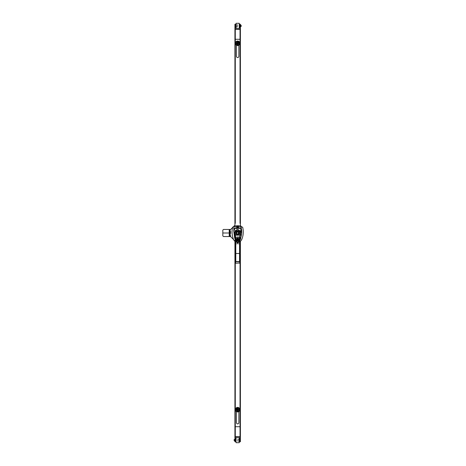 <?xml version="1.0" encoding="UTF-8"?>
<svg xmlns="http://www.w3.org/2000/svg" width="466" height="466" viewBox="0 0 466 466"><rect width="100%" height="100%" fill="white"/><g stroke="black" fill="none" stroke-linecap="round" stroke-linejoin="round"><path stroke-width="0.35" stroke-dasharray="2.33 1.75" d="M236.052 28.449L236.052 23.3M239.274 23.3L239.274 28.449M237.73 25.875L237.73 24.809L237.73 25.875M239.274 25.875L239.274 25.228L239.274 25.875M236.052 25.875L236.052 24.809L236.052 25.875M235.93 24.249L235.93 27.494M235.417 27.494L235.417 24.249M235.93 25.875L235.93 25.152L235.93 25.875M235.417 25.875L235.417 25.152L235.417 25.875M239.396 27.494L239.396 24.249M239.908 24.249L239.908 27.494M239.396 25.875L239.396 25.152L239.396 25.875M239.908 25.875L239.908 25.152L239.908 25.875M241.155 25.228L241.155 26.515M234.928 25.875L234.928 25.228L234.928 25.875C234.928 27.313 234.928 27.313 234.928 25.875C234.928 27.313 234.928 27.313 234.928 25.875C234.928 24.436 234.928 24.436 234.928 25.875L234.928 25.211L234.928 25.875M236.938 227.21A0.722 0.722 0 0 0 237.66 227.932A0.722 0.722 0 0 0 238.388 227.21A0.722 0.722 0 0 1 237.66 227.932A0.722 0.722 0 0 1 236.938 227.21A0.722 0.722 0 0 1 237.66 226.482A0.722 0.722 0 0 1 238.388 227.21A0.722 0.722 0 0 0 237.66 226.482A0.722 0.722 0 0 0 236.938 227.21M240.398 25.875L240.398 25.211L240.398 25.875M240.037 25.875L240.037 25.211L240.037 25.875M235.289 25.875L235.289 25.211L235.289 25.875M238.866 56.339L238.866 43.309A1.206 1.206 0 0 0 237.66 42.103A1.206 1.206 0 0 0 236.46 43.309L236.46 56.339A1.206 1.206 0 0 0 237.66 57.539A1.206 1.206 0 0 0 238.866 56.339M240.398 39.354L240.398 229.138L234.928 229.138L234.928 39.354L240.398 39.354L240.398 24.29L240.037 24.29L240.037 25.682L240.398 25.682M236.46 45.231L236.46 43.309A1.206 1.206 0 0 1 237.66 42.103A1.206 1.206 0 0 1 238.866 43.309L238.866 45.231M240.398 229.138L240.398 228.561L234.928 228.561L234.928 229.138M240.398 226.336L240.398 228.561M234.928 39.354L234.928 25.682L235.289 25.682L235.289 29.544L240.037 29.544L240.037 25.682M234.928 228.561L234.928 226.336M235.289 25.682L235.289 24.29L234.928 24.29L234.928 25.682M235.289 29.544L235.289 223.348M240.037 223.348L240.037 29.544M240.037 222.707L240.398 222.707M234.928 222.707L235.289 222.707M239.274 437.551L239.274 442.7M236.052 442.7L236.052 437.551M237.596 440.125L237.596 441.191L237.596 440.125M236.052 440.125L236.052 440.772L236.052 440.125M239.274 440.125L239.274 441.191L239.274 440.125M239.396 441.751L239.396 438.506M239.908 438.506L239.908 441.751M239.396 440.125L239.396 440.848L239.396 440.125M239.908 440.125L239.908 440.848L239.908 440.125M235.93 438.506L235.93 441.751M235.417 441.751L235.417 438.506M235.93 440.125L235.93 440.848L235.93 440.125M235.417 440.125L235.417 440.848L235.417 440.125M234.171 440.772L234.171 439.485M240.398 440.125L240.398 440.772L240.398 440.125C240.398 438.687 240.398 438.687 240.398 440.125C240.398 438.687 240.398 438.687 240.398 440.125C240.398 441.564 240.398 441.564 240.398 440.125C240.398 441.564 240.398 441.564 240.398 440.125L240.398 440.789L240.398 440.125M238.388 238.79A0.722 0.722 0 0 0 237.66 238.068A0.722 0.722 0 0 0 236.938 238.79A0.722 0.722 0 0 1 237.66 238.068A0.722 0.722 0 0 1 238.388 238.79A0.722 0.722 0 0 1 237.66 239.518A0.722 0.722 0 0 1 236.938 238.79A0.722 0.722 0 0 0 237.66 239.518A0.722 0.722 0 0 0 238.388 238.79M234.928 440.125L234.928 440.789L234.928 440.125M235.289 440.125L235.289 440.789L235.289 440.125M240.037 440.125L240.037 440.789L240.037 440.125M238.866 411.589L238.866 409.661A1.206 1.206 0 0 0 237.66 408.461A1.206 1.206 0 0 0 236.46 409.661L236.46 422.691A1.206 1.206 0 0 0 237.66 423.897A1.206 1.206 0 0 0 238.866 422.691L238.866 409.661A1.206 1.206 0 0 0 237.66 408.461A1.206 1.206 0 0 0 236.46 409.661L236.46 411.589M234.928 426.646L234.928 236.862L240.398 236.862L240.398 426.646L234.928 426.646L234.928 441.71L235.289 441.71L235.289 440.318L234.928 440.318M234.928 236.862L234.928 237.439L240.398 237.439L240.398 236.862M234.928 241.505L234.928 237.439M240.398 426.646L240.398 440.318L240.037 440.318L240.037 436.456L235.289 436.456L235.289 440.318M240.398 237.439L240.398 241.505M240.037 440.318L240.037 441.71L240.398 441.71L240.398 440.318M240.037 436.456L240.037 242.652M235.289 242.652L235.289 436.456M235.289 243.293L234.928 243.293M240.398 243.293L240.037 243.293M236.658 227.21A1.002 1.002 0 0 0 237.66 228.212A1.002 1.002 0 0 0 238.668 227.21A1.002 1.002 0 0 1 237.66 228.212A1.002 1.002 0 0 1 236.658 227.21A1.002 1.002 0 0 1 237.66 226.202A1.002 1.002 0 0 1 238.668 227.21A1.002 1.002 0 0 0 237.66 226.202A1.002 1.002 0 0 0 236.658 227.21M236.658 238.79A1.002 1.002 0 0 0 237.66 239.798A1.002 1.002 0 0 0 238.668 238.79A1.002 1.002 0 0 1 237.66 239.798A1.002 1.002 0 0 1 236.658 238.79A1.002 1.002 0 0 1 237.66 237.788A1.002 1.002 0 0 1 238.668 238.79A1.002 1.002 0 0 0 237.66 237.788A1.002 1.002 0 0 0 236.658 238.79M234.002 233A0.443 0.443 0 0 0 234.445 233.443A0.443 0.443 0 0 0 234.893 233A0.443 0.443 0 0 1 234.445 233.443A0.443 0.443 0 0 1 234.002 233A0.443 0.443 0 0 1 234.445 232.557A0.443 0.443 0 0 1 234.893 233A0.443 0.443 0 0 0 234.445 232.557A0.443 0.443 0 0 0 234.002 233M238.924 234.258L236.402 234.258L236.402 231.742L238.924 231.742L238.924 234.258L238.924 231.742L236.402 231.742L236.402 234.258L238.924 234.258M233.635 239.635L234.206 240.211A0.641 0.641 0 0 0 234.66 240.398L240.235 240.398A0.641 0.641 0 0 0 240.881 239.757L240.881 226.447M240.398 225.62A0.641 0.641 0 0 0 240.235 225.602L234.928 225.602M233.379 226.761L232.581 227.559M230.816 236.821L234.206 240.211A0.641 0.641 0 0 0 234.66 240.398L240.235 240.398A0.641 0.641 0 0 0 240.881 239.757L240.881 226.243A0.641 0.641 0 0 0 240.235 225.602L234.806 225.602A0.641 0.641 0 0 0 234.346 225.789L230.676 229.464L230.216 229.464L230.216 236.536L223.459 236.536L222.818 235.895L222.818 233L230.093 233C229.895 235.26 229.604 236.437 229.225 236.536L229.225 229.464L230.216 229.464L230.216 236.536L230.816 236.821L230.816 229.319M222.818 233L222.818 230.105L223.459 229.464L229.225 229.464C229.604 229.563 229.895 230.74 230.093 233M238.452 43.309A0.792 0.792 0 0 1 237.66 44.095A0.792 0.792 0 0 1 236.874 43.309A0.792 0.792 0 0 0 237.66 44.095A0.792 0.792 0 0 0 238.452 43.309A0.792 0.792 0 0 0 237.66 42.517A0.792 0.792 0 0 0 236.874 43.309A0.792 0.792 0 0 1 237.66 42.517A0.792 0.792 0 0 1 238.452 43.309A0.792 0.792 0 0 0 237.66 42.517A0.792 0.792 0 0 0 236.874 43.309A0.792 0.792 0 0 1 237.66 42.517A0.792 0.792 0 0 1 238.452 43.309A0.792 0.792 0 0 1 237.66 44.095A0.792 0.792 0 0 1 236.874 43.309A0.792 0.792 0 0 0 237.66 44.095A0.792 0.792 0 0 0 238.452 43.309M237.672 44.934L239.087 44.107L239.087 42.511L237.654 41.678L236.256 42.511L236.256 44.107L237.672 44.934L239.087 44.107L239.087 42.511L237.654 41.678L236.256 42.511L236.256 44.107L237.672 44.934L236.256 44.101L236.256 42.511L237.672 41.678L239.087 42.511L239.087 44.101L237.654 44.934L236.256 44.101L236.256 42.511L237.672 41.678L239.087 42.511L239.087 44.101L237.654 44.934M236.874 409.661A0.792 0.792 0 0 1 237.66 408.874A0.792 0.792 0 0 1 238.452 409.661A0.792 0.792 0 0 0 237.66 408.874A0.792 0.792 0 0 0 236.874 409.661A0.792 0.792 0 0 0 237.66 410.453A0.792 0.792 0 0 0 238.452 409.661A0.792 0.792 0 0 1 237.66 410.453A0.792 0.792 0 0 1 236.874 409.661A0.792 0.792 0 0 0 237.66 410.453A0.792 0.792 0 0 0 238.452 409.661A0.792 0.792 0 0 1 237.66 410.453A0.792 0.792 0 0 1 236.874 409.661A0.792 0.792 0 0 1 237.66 408.874A0.792 0.792 0 0 1 238.452 409.661A0.792 0.792 0 0 0 237.66 408.874A0.792 0.792 0 0 0 236.874 409.661M237.654 408.035L236.239 408.863L236.239 410.453L237.672 411.286L239.07 410.453L239.07 408.863L237.654 408.035L236.239 408.863L236.239 410.453L237.672 411.286L239.07 410.453L239.07 408.863L237.654 408.035L239.07 408.868L239.07 410.459L237.654 411.286L236.239 410.459L236.239 408.868L237.672 408.035L239.07 408.868L239.07 410.459L237.654 411.286L236.239 410.459L236.239 408.868L237.672 408.035M237.584 239.623A0.839 0.839 0 0 1 236.827 238.79A0.839 0.839 0 0 0 237.584 239.623L237.584 239.291L237.584 239.623M236.827 238.79A0.839 0.839 0 0 1 237.66 237.957A0.839 0.839 0 0 1 238.499 238.79A0.839 0.839 0 0 0 237.66 237.957A0.839 0.839 0 0 0 236.827 238.79M237.742 239.623L237.742 239.291A0.501 0.501 0 0 0 238.085 238.522A0.501 0.501 0 0 0 237.241 238.522A0.501 0.501 0 0 0 237.584 239.291A0.501 0.501 0 0 1 237.241 238.522A0.501 0.501 0 0 1 238.085 238.522A0.501 0.501 0 0 1 237.742 239.291L237.742 239.623A0.839 0.839 0 0 0 238.499 238.79A0.839 0.839 0 0 1 237.742 239.623M237.584 228.043A0.839 0.839 0 0 1 236.827 227.21A0.839 0.839 0 0 0 237.584 228.043L237.584 227.705L237.584 228.043M236.827 227.21A0.839 0.839 0 0 1 237.66 226.371A0.839 0.839 0 0 1 238.499 227.21A0.839 0.839 0 0 0 237.66 226.371A0.839 0.839 0 0 0 236.827 227.21M237.742 228.043L237.742 227.705A0.501 0.501 0 0 0 238.085 226.936A0.501 0.501 0 0 0 237.241 226.936A0.501 0.501 0 0 0 237.584 227.705A0.501 0.501 0 0 1 237.241 226.936A0.501 0.501 0 0 1 238.085 226.936A0.501 0.501 0 0 1 237.742 227.705L237.742 228.043A0.839 0.839 0 0 0 238.499 227.21A0.839 0.839 0 0 1 237.742 228.043M237.66 238.33A0.466 0.466 0 0 0 237.2 238.79A0.466 0.466 0 0 0 237.66 239.256A0.466 0.466 0 0 1 237.2 238.79A0.466 0.466 0 0 1 237.66 238.33A0.466 0.466 0 0 1 238.126 238.79A0.466 0.466 0 0 1 237.66 239.256A0.466 0.466 0 0 0 238.126 238.79A0.466 0.466 0 0 0 237.66 238.33A0.466 0.466 0 0 1 238.126 238.79A0.466 0.466 0 0 1 237.66 239.256M237.66 239.827A1.037 1.037 0 0 1 236.629 238.79A1.037 1.037 0 0 1 237.66 237.759A1.037 1.037 0 0 1 238.697 238.79A1.037 1.037 0 0 1 237.66 239.827A1.037 1.037 0 0 1 236.629 238.79A1.037 1.037 0 0 1 237.66 237.759A1.037 1.037 0 0 1 238.697 238.79A1.037 1.037 0 0 1 237.66 239.827A1.037 1.037 0 0 0 238.697 238.79A1.037 1.037 0 0 0 237.66 237.759A1.037 1.037 0 0 1 238.697 238.79A1.037 1.037 0 0 1 237.66 239.827M236.641 238.947L237.509 238.947L236.641 238.947A1.031 1.031 0 0 1 236.641 238.639L237.509 238.639L236.641 238.639M238.685 238.639L237.817 238.639L238.685 238.639A1.031 1.031 0 0 1 238.685 238.947L237.66 239.442L237.031 238.947M238.685 238.947L237.817 238.947L237.817 239.274L237.509 238.947L237.509 239.274L238.295 238.947M237.509 238.312L237.509 238.639L237.817 238.312L237.509 238.312M237.817 238.639L237.817 238.312L237.817 238.639M237.66 235.021A2.021 2.021 0 0 0 239.681 233A2.021 2.021 0 0 0 237.66 230.979A2.021 2.021 0 0 1 239.681 233A2.021 2.021 0 0 1 237.66 235.021A2.021 2.021 0 0 1 235.645 233A2.021 2.021 0 0 1 237.66 230.979A2.021 2.021 0 0 0 235.645 233A2.021 2.021 0 0 0 237.66 235.021A2.021 2.021 0 0 1 235.645 233A2.021 2.021 0 0 1 237.66 230.979A2.021 2.021 0 0 0 235.645 233A2.021 2.021 0 0 0 237.66 235.021A2.021 2.021 0 0 0 239.681 233A2.021 2.021 0 0 0 237.66 230.979A2.021 2.021 0 0 1 239.681 233A2.021 2.021 0 0 1 237.66 235.021M236.891 232.179L238.487 232.225L238.487 233.775L236.839 233.775L236.891 232.179L238.487 232.225L238.487 233.775L236.839 233.775L236.891 232.179M238.883 234.171L236.489 234.223L236.489 231.777L238.883 231.829L238.883 234.171L238.883 231.829L236.489 231.777L236.489 234.223L238.883 234.171M237.66 226.744A0.466 0.466 0 0 0 237.2 227.21A0.466 0.466 0 0 0 237.66 227.67A0.466 0.466 0 0 0 238.126 227.21A0.466 0.466 0 0 0 237.66 226.744A0.466 0.466 0 0 1 238.126 227.21A0.466 0.466 0 0 1 237.66 227.67A0.466 0.466 0 0 1 237.2 227.21A0.466 0.466 0 0 1 237.66 226.744M237.66 228.241A1.037 1.037 0 0 1 236.629 227.21A1.037 1.037 0 0 1 237.66 226.173A1.037 1.037 0 0 1 238.697 227.21A1.037 1.037 0 0 1 237.66 228.241A1.037 1.037 0 0 1 236.629 227.21A1.037 1.037 0 0 1 237.66 226.173A1.037 1.037 0 0 1 238.697 227.21A1.037 1.037 0 0 1 237.66 228.241M236.641 227.361L237.509 227.361L236.641 227.361A1.031 1.031 0 0 1 236.641 227.053L237.509 227.053L236.641 227.053M238.685 227.053L237.817 227.053L238.685 227.053A1.031 1.031 0 0 1 238.685 227.361L237.66 227.857L237.031 227.361M238.685 227.361L237.817 227.361L237.817 227.688L237.509 227.361L237.509 227.688L238.295 227.361M237.509 226.726L237.509 227.053L237.817 226.726L237.509 226.726M237.817 227.053L237.817 226.726L237.817 227.053M235.318 239.611L235.627 241.522L237.072 241.522L237.072 243.293L237.072 240.91L237.072 241.411L235.318 239.338L235.318 251.768L235.627 251.768L235.627 261.426L235.318 261.519L235.784 262.009L235.784 262.929L235.318 262.772L235.784 263.238L239.541 263.238L240.002 262.772L239.541 262.929L240.002 261.519L239.693 261.426L239.693 241.621L238.254 241.621L238.254 240.922L238.254 243.293L238.254 241.621M237.072 241.621L235.318 241.522L235.627 241.621L235.627 251.768M238.178 242.244L238.178 241.277L238.178 242.244M235.062 241.609L237.969 242.367A3.862 3.862 0 0 0 241.464 240.141A19.153 19.153 0 0 0 242.687 227.326A0.641 0.641 0 0 0 242.291 226.884A13.304 13.304 0 0 0 233.035 226.884A0.641 0.641 0 0 0 232.639 227.326A19.153 19.153 0 0 0 233.862 240.141A3.862 3.862 0 0 0 237.357 242.367L237.969 242.367A3.862 3.862 0 0 0 238.231 242.355L240.002 241.784M237.147 242.244L237.147 241.277L237.147 242.244M237.66 231.2A1.8 1.8 0 0 0 235.86 233A1.8 1.8 0 0 0 237.66 234.8A1.8 1.8 0 0 0 239.466 233A1.8 1.8 0 0 0 237.66 231.2M237.66 240.724A0.839 0.839 0 0 0 238.499 239.885A0.839 0.839 0 0 0 237.66 239.052A0.839 0.839 0 0 1 238.499 239.885A0.839 0.839 0 0 1 237.66 240.724A0.839 0.839 0 0 1 236.827 239.885A0.839 0.839 0 0 1 237.66 239.052A0.839 0.839 0 0 0 236.827 239.885A0.839 0.839 0 0 0 237.66 240.724M237.66 234.544A1.544 1.544 0 0 0 239.209 233A1.544 1.544 0 0 0 237.66 231.456A1.544 1.544 0 0 0 236.116 233A1.544 1.544 0 0 0 237.66 234.544C239.512 235.109 239.512 230.891 237.66 231.445C235.813 230.891 235.813 235.109 237.66 234.555M237.66 240.485A0.6 0.6 0 0 1 237.066 239.885A0.6 0.6 0 0 1 237.66 239.285A0.6 0.6 0 0 1 238.26 239.885A0.6 0.6 0 0 1 237.66 240.485A0.6 0.6 0 0 1 237.066 239.885A0.6 0.6 0 0 1 237.66 239.285A0.6 0.6 0 0 1 238.26 239.885A0.6 0.6 0 0 1 237.66 240.485M237.66 233.821A0.821 0.821 0 0 0 238.487 233A0.821 0.821 0 0 0 237.66 232.179L238.487 232.179L236.839 232.179L236.839 233.821L238.487 233.821L238.487 233A0.821 0.821 0 0 0 237.66 232.179A0.821 0.821 0 0 0 236.839 233L236.839 232.179L237.66 232.179A0.821 0.821 0 0 0 236.839 233A0.821 0.821 0 0 0 237.66 233.821A0.821 0.821 0 0 0 238.487 233L238.487 233.821L236.839 233.821L236.839 233A0.821 0.821 0 0 0 237.66 233.821M237.66 233.67A0.67 0.67 0 0 0 238.33 233A0.67 0.67 0 0 0 237.66 232.33A0.67 0.67 0 0 0 236.996 233A0.67 0.67 0 0 0 237.66 233.67M235.26 239.489L236.332 240.584L237.357 240.823L239.501 240.246L240.066 239.489M240.002 239.617L238.254 241.452M235.318 239.338L235.318 238.877M236.402 241.662L238.79 242.058M240.002 238.918L239.693 240.171L239.693 241.621L240.002 241.522L238.254 241.522M237.072 243.293L238.254 243.287L238.254 240.922M238.103 240.899L237.223 240.893L237.223 243.293L238.254 243.293M237.072 242.244L237.072 241.202L237.072 242.244M238.254 241.301L238.254 242.244L238.254 241.202L237.072 241.202M240.002 239.373L240.002 241.522M235.353 262.946L235.784 263.238L235.318 262.772L235.784 263.238L235.784 262.929L239.541 262.929L239.541 263.238L240.002 262.772L239.541 263.238M235.627 261.426L235.784 261.915L239.541 261.915L239.693 261.426M239.209 243.782L239.209 243.45L239.052 243.934L236.274 243.934L236.116 243.45L236.274 243.934L239.209 243.782M236.635 235.033A2.278 2.278 0 0 1 235.627 234.025L235.627 231.975A2.278 2.278 0 0 1 236.635 230.967L238.691 230.967A2.278 2.278 0 0 1 239.699 231.975L239.699 234.025A2.278 2.278 0 0 1 238.691 235.033L236.635 235.033A2.278 2.278 0 0 1 235.627 234.025L235.627 231.975A2.278 2.278 0 0 1 236.635 230.967L238.691 230.967A2.278 2.278 0 0 1 239.699 231.975L239.699 234.025A2.278 2.278 0 0 1 238.691 235.033L236.635 235.033M238.26 239.885A0.594 0.594 0 0 1 237.66 240.485A0.594 0.594 0 0 1 237.066 239.885A0.594 0.594 0 0 0 237.66 240.485A0.594 0.594 0 0 0 238.26 239.885A0.594 0.594 0 0 0 237.66 239.291A0.594 0.594 0 0 0 237.066 239.885A0.594 0.594 0 0 1 237.66 239.291A0.594 0.594 0 0 1 238.26 239.885M236.314 239.885A1.351 1.351 0 0 0 237.66 241.237A1.351 1.351 0 0 0 239.011 239.885A1.351 1.351 0 0 0 237.66 238.534A1.351 1.351 0 0 0 236.314 239.885A1.351 1.351 0 0 0 237.66 241.237A1.351 1.351 0 0 0 239.011 239.885A1.351 1.351 0 0 0 237.66 238.534A1.351 1.351 0 0 0 236.314 239.885M238.237 238.895L238.808 239.885L238.237 240.875L237.089 240.875L236.518 239.885L237.089 238.895L238.237 238.895L237.089 238.895L236.518 239.885L237.089 240.875L238.237 240.875L238.808 239.885L238.237 238.895M237.66 234.713A1.713 1.713 0 0 1 235.953 233A1.713 1.713 0 0 1 238.516 231.52A1.713 1.713 0 0 1 237.66 234.713A1.713 1.713 0 0 1 236.81 234.48L235.953 233.99L235.953 232.01L237.66 231.025L239.373 232.01L239.373 233.99L237.66 234.975L235.953 233.99L235.953 232.01L237.66 231.025L239.373 232.01L239.373 233.99L237.66 234.975L236.81 234.48A1.713 1.713 0 0 1 237.66 231.287A1.713 1.713 0 0 1 239.373 233A1.713 1.713 0 0 1 237.66 234.713A1.713 1.713 0 0 0 239.373 233A1.713 1.713 0 0 0 237.66 231.287M237.66 232.097A0.903 0.903 0 0 0 236.763 233A0.903 0.903 0 0 0 237.66 233.903A0.903 0.903 0 0 1 236.763 233A0.903 0.903 0 0 1 237.66 232.097A0.903 0.903 0 0 1 238.563 233A0.903 0.903 0 0 1 237.66 233.903A0.903 0.903 0 0 0 238.563 233A0.903 0.903 0 0 0 237.66 232.097M239.239 230.274L236.087 230.274L234.515 233L236.087 235.726L239.239 235.726L240.811 233L239.239 230.274L236.087 230.274L234.515 233L236.087 235.726L239.239 235.726L240.811 233L239.239 230.274M237.66 238.382A0.408 0.408 0 0 1 238.074 238.79A0.408 0.408 0 0 1 237.66 239.204A0.408 0.408 0 0 1 237.252 238.79A0.408 0.408 0 0 1 237.66 238.382A0.408 0.408 0 0 1 238.074 238.79A0.408 0.408 0 0 1 237.66 239.204A0.408 0.408 0 0 1 237.252 238.79A0.408 0.408 0 0 1 237.66 238.382M237.66 239.757A0.967 0.967 0 0 1 236.699 238.79A0.967 0.967 0 0 1 237.66 237.829A0.967 0.967 0 0 1 238.627 238.79A0.967 0.967 0 0 1 237.66 239.757A0.967 0.967 0 0 1 236.699 238.79A0.967 0.967 0 0 1 237.66 237.829A0.967 0.967 0 0 1 238.627 238.79A0.967 0.967 0 0 1 237.66 239.757M237.66 239.507A0.716 0.716 0 0 1 236.949 238.79A0.716 0.716 0 0 1 237.66 238.079A0.716 0.716 0 0 0 236.949 238.79A0.716 0.716 0 0 0 237.66 239.507A0.716 0.716 0 0 0 238.376 238.79A0.716 0.716 0 0 0 237.66 238.079A0.716 0.716 0 0 1 238.376 238.79A0.716 0.716 0 0 1 237.66 239.507M236.699 240.077L238.627 240.077A1.608 1.608 0 0 0 238.627 237.509L236.699 237.509A1.608 1.608 0 0 0 236.699 240.077L238.627 240.077A1.608 1.608 0 0 0 238.627 237.509L236.699 237.509A1.608 1.608 0 0 0 236.699 240.077M237.66 226.796A0.408 0.408 0 0 1 238.074 227.21A0.408 0.408 0 0 1 237.66 227.618A0.408 0.408 0 0 1 237.252 227.21A0.408 0.408 0 0 1 237.66 226.796A0.408 0.408 0 0 1 238.074 227.21A0.408 0.408 0 0 1 237.66 227.618A0.408 0.408 0 0 1 237.252 227.21A0.408 0.408 0 0 1 237.66 226.796M237.66 228.171A0.967 0.967 0 0 1 236.699 227.21A0.967 0.967 0 0 1 237.66 226.243A0.967 0.967 0 0 1 238.627 227.21A0.967 0.967 0 0 1 237.66 228.171A0.967 0.967 0 0 1 236.699 227.21A0.967 0.967 0 0 1 237.66 226.243A0.967 0.967 0 0 1 238.627 227.21A0.967 0.967 0 0 1 237.66 228.171M237.66 227.921A0.716 0.716 0 0 1 236.949 227.21A0.716 0.716 0 0 1 237.66 226.493A0.716 0.716 0 0 0 236.949 227.21A0.716 0.716 0 0 0 237.66 227.921A0.716 0.716 0 0 0 238.376 227.21A0.716 0.716 0 0 0 237.66 226.493A0.716 0.716 0 0 1 238.376 227.21A0.716 0.716 0 0 1 237.66 227.921M236.699 228.491L238.627 228.491A1.608 1.608 0 0 0 238.627 225.923L236.699 225.923A1.608 1.608 0 0 0 236.699 228.491L238.627 228.491A1.608 1.608 0 0 0 238.627 225.923L236.699 225.923A1.608 1.608 0 0 0 236.699 228.491M237.66 45.575A2.272 2.272 0 0 1 235.394 43.309A2.272 2.272 0 0 1 237.66 41.037A2.272 2.272 0 0 1 239.932 43.309A2.272 2.272 0 0 1 237.66 45.575A2.272 2.272 0 0 1 235.394 43.309A2.272 2.272 0 0 1 237.66 41.037A2.272 2.272 0 0 1 239.932 43.309A2.272 2.272 0 0 1 237.66 45.575A2.272 2.272 0 0 0 239.932 43.309A2.272 2.272 0 0 0 237.66 41.037A2.272 2.272 0 0 0 235.394 43.309A2.272 2.272 0 0 0 237.66 45.575A2.272 2.272 0 0 0 239.932 43.309A2.272 2.272 0 0 0 237.66 41.037M237.66 44.27A0.967 0.967 0 0 1 236.699 43.309A0.967 0.967 0 0 1 237.66 42.342A0.967 0.967 0 0 0 236.699 43.309A0.967 0.967 0 0 0 237.66 44.27A0.967 0.967 0 0 0 238.627 43.309A0.967 0.967 0 0 0 237.66 42.342A0.967 0.967 0 0 1 238.627 43.309A0.967 0.967 0 0 1 237.66 44.27A0.967 0.967 0 0 1 236.699 43.309A0.967 0.967 0 0 1 237.66 42.342A0.967 0.967 0 0 0 236.699 43.309A0.967 0.967 0 0 0 237.66 44.27A0.967 0.967 0 0 0 238.627 43.309A0.967 0.967 0 0 0 237.66 42.342A0.967 0.967 0 0 1 238.627 43.309A0.967 0.967 0 0 1 237.66 44.27M237.66 411.932A2.272 2.272 0 0 0 239.932 409.661A2.272 2.272 0 0 0 237.66 407.395A2.272 2.272 0 0 0 235.394 409.661A2.272 2.272 0 0 0 237.66 411.932A2.272 2.272 0 0 1 235.394 409.661A2.272 2.272 0 0 1 237.66 407.395A2.272 2.272 0 0 1 239.932 409.661A2.272 2.272 0 0 1 237.66 411.932A2.272 2.272 0 0 1 235.394 409.661A2.272 2.272 0 0 1 237.66 407.395A2.272 2.272 0 0 1 239.932 409.661A2.272 2.272 0 0 1 237.66 411.932M237.66 410.628A0.967 0.967 0 0 0 238.627 409.661A0.967 0.967 0 0 0 237.66 408.699A0.967 0.967 0 0 1 238.627 409.661A0.967 0.967 0 0 1 237.66 410.628A0.967 0.967 0 0 1 236.699 409.661A0.967 0.967 0 0 1 237.66 408.699A0.967 0.967 0 0 0 236.699 409.661A0.967 0.967 0 0 0 237.66 410.628A0.967 0.967 0 0 0 238.627 409.661A0.967 0.967 0 0 0 237.66 408.699A0.967 0.967 0 0 1 238.627 409.661A0.967 0.967 0 0 1 237.66 410.628A0.967 0.967 0 0 1 236.699 409.661A0.967 0.967 0 0 1 237.66 408.699A0.967 0.967 0 0 0 236.699 409.661A0.967 0.967 0 0 0 237.66 410.628M238.627 43.309A0.967 0.967 0 0 0 237.66 42.342A0.967 0.967 0 0 0 236.699 43.309A0.967 0.967 0 0 1 237.66 42.342A0.967 0.967 0 0 1 238.627 43.309A0.967 0.967 0 0 1 237.66 44.27A0.967 0.967 0 0 1 236.699 43.309A0.967 0.967 0 0 0 237.66 44.27A0.967 0.967 0 0 0 238.627 43.309M238.569 43.309A0.909 0.909 0 0 0 237.66 42.4A0.909 0.909 0 0 0 236.751 43.309A0.909 0.909 0 0 0 237.66 44.218A0.909 0.909 0 0 0 238.569 43.309M237.456 41.789L237.456 44.818L237.87 44.823L237.87 41.789L237.538 41.789M236.699 409.661A0.967 0.967 0 0 0 237.66 410.628A0.967 0.967 0 0 0 238.627 409.661A0.967 0.967 0 0 1 237.66 410.628A0.967 0.967 0 0 1 236.699 409.661A0.967 0.967 0 0 1 237.66 408.699A0.967 0.967 0 0 1 238.627 409.661A0.967 0.967 0 0 0 237.66 408.699A0.967 0.967 0 0 0 236.699 409.661M236.751 409.661A0.909 0.909 0 0 0 237.66 410.569A0.909 0.909 0 0 0 238.569 409.661A0.909 0.909 0 0 0 237.66 408.752A0.909 0.909 0 0 0 236.751 409.661M237.87 411.175L237.87 408.146L237.456 408.146L237.456 411.175L237.788 411.181M240.398 24.844L240.037 24.844M234.928 24.844L235.289 24.844M234.928 441.156L235.289 441.156M240.398 441.156L240.037 441.156M237.66 238.458L237.66 239.128L237.66 238.458M237.66 237.858C236.559 238.481 236.559 239.105 237.66 239.722C238.767 239.105 238.767 238.481 237.66 237.858M237.031 238.639L237.66 238.143L238.295 238.639M237.66 226.872L237.66 227.542L237.66 226.872M237.66 226.278C236.559 226.895 236.559 227.519 237.66 228.142C238.767 227.519 238.767 226.895 237.66 226.278M237.031 227.053L237.66 226.558L238.295 227.053M239.541 261.915L235.784 261.915M237.66 45.476C235.091 46.245 235.091 40.367 237.66 41.142C240.235 40.367 240.235 46.245 237.66 45.476C240.235 46.245 240.235 40.367 237.66 41.142C235.091 40.367 235.091 46.245 237.66 45.476M237.66 411.827C240.235 412.602 240.235 406.725 237.66 407.494C235.091 406.725 235.091 412.602 237.66 411.827C235.091 412.602 235.091 406.725 237.66 407.494C240.235 406.725 240.235 412.602 237.66 411.827M235.988 43.309C235.388 45.295 239.938 45.295 239.338 43.309C239.938 41.317 235.388 41.317 235.988 43.309M239.338 409.661C239.938 407.674 235.388 407.674 235.988 409.661C235.388 411.653 239.938 411.653 239.338 409.661M236.052 26.515L237.73 26.515M236.052 26.935L237.73 26.935M236.052 25.228L237.73 25.228M236.052 24.809L237.73 24.809M235.417 26.591L235.93 26.591M235.417 25.152L235.93 25.152M239.908 26.591L239.396 26.591M239.908 25.152L239.396 25.152M240.398 26.515L240.037 26.515M239.908 26.515L239.396 26.515M235.93 26.515L235.417 26.515M235.289 26.515L234.928 26.515M240.398 25.228L240.037 25.228L240.398 25.211M239.908 25.228L239.396 25.228M235.93 25.228L235.417 25.228M235.289 25.228L234.928 25.228L235.289 25.211M240.037 26.533L240.398 26.533M234.928 26.533L235.289 26.533M239.274 439.485L237.596 439.485M239.274 439.065L237.596 439.065M239.274 440.772L237.596 440.772M239.274 441.191L237.596 441.191M239.908 439.409L239.396 439.409M239.908 440.848L239.396 440.848M235.417 439.409L235.93 439.409M235.417 440.848L235.93 440.848M234.928 439.485L235.289 439.485M235.417 439.485L235.93 439.485M239.396 439.485L239.908 439.485M240.037 439.485L240.398 439.485M234.928 440.772L235.289 440.772L234.928 440.789M235.417 440.772L235.93 440.772M239.396 440.772L239.908 440.772M240.037 440.772L240.398 440.772L240.037 440.789M235.289 439.467L234.928 439.467M240.398 439.467L240.037 439.467"/><path stroke-width="0.7" d="M236.052 23.3L236.052 28.449L239.274 28.449L239.274 23.3L236.052 23.3M235.93 25.875L235.93 24.249L235.417 24.249L235.417 27.494L235.93 27.494L235.93 25.875M239.396 24.249L239.396 27.494L239.908 27.494L239.908 24.249L239.396 24.249M240.398 26.515L241.155 26.515L241.155 25.228L240.398 25.228M234.928 25.875C234.928 24.436 234.928 24.436 234.928 25.875M236.46 45.231L236.46 56.339A1.206 1.206 0 0 0 237.66 57.539A1.206 1.206 0 0 0 238.866 56.339L238.866 45.231M240.398 24.29L240.398 226.336M234.928 226.336L234.928 24.29M240.037 39.284L235.289 39.284M240.037 24.29L240.037 38.69L240.398 38.69M240.398 223.348L240.037 223.348L240.037 222.707L240.398 222.707M240.398 38.94L240.037 38.94L240.037 222.707M240.037 29.41L235.289 29.41M235.289 24.29L235.289 223.348L234.928 223.348M234.928 222.707L235.289 222.707M239.274 442.7L239.274 437.551L236.052 437.551L236.052 442.7L239.274 442.7M239.396 440.125L239.396 441.751L239.908 441.751L239.908 438.506L239.396 438.506L239.396 440.125M235.93 441.751L235.93 438.506L235.417 438.506L235.417 441.751L235.93 441.751M234.928 439.485L234.171 439.485L234.171 440.772L234.928 440.772M238.866 411.589L238.866 422.691A1.206 1.206 0 0 1 237.66 423.897A1.206 1.206 0 0 1 236.46 422.691L236.46 411.589M234.928 441.71L234.928 241.505M240.398 241.505L240.398 441.71M235.289 426.716L240.037 426.716M235.289 441.71L235.289 427.31L234.928 427.31M234.928 242.652L235.289 242.652L235.289 243.293L234.928 243.293M234.928 427.06L235.289 427.06L235.289 243.293M235.289 436.59L240.037 436.59M240.037 441.71L240.037 242.652L240.398 242.652M240.398 243.293L240.037 243.293M229.225 233L222.818 233L222.818 235.895L223.459 236.536L230.536 236.536L233.635 239.635M240.881 226.447L240.881 226.243A0.641 0.641 0 0 0 240.398 225.62M234.928 225.602L234.806 225.602A0.641 0.641 0 0 0 234.346 225.789L233.379 226.761M232.581 227.559L230.676 229.464L229.866 229.464L229.866 236.536L229.866 229.464L223.459 229.464L222.818 230.105L222.818 233M229.225 236.536L229.225 229.464M240.002 241.784L241.464 240.141C243.345 236.012 243.759 231.742 242.687 227.326L241.359 226.575L237.66 226.051L233.035 226.884L232.639 227.326A19.153 19.153 0 0 0 232.563 227.629C231.596 231.462 232.027 236.443 233.862 240.141L235.318 241.784M237.66 234.8A1.8 1.8 0 0 1 235.86 233A1.8 1.8 0 0 1 237.66 231.2A1.8 1.8 0 0 1 239.466 233A1.8 1.8 0 0 1 237.66 234.8M237.66 231.456A1.544 1.544 0 0 1 239.209 233A1.544 1.544 0 0 1 237.66 234.544A1.544 1.544 0 0 1 236.116 233A1.544 1.544 0 0 1 237.66 231.456M240.002 239.611L240.066 239.489C241.493 236.402 242 233.163 241.586 229.785L238.784 242.075C238.103 243.13 237.31 242.996 236.408 241.673L235.784 239.745L235.784 253.498L240.002 253.469L240.002 262.772L240.002 241.522M238.784 242.07L238.79 242.058C238.05 243.06 237.305 243.06 236.553 242.075L236.408 241.679M236.553 242.075L233.676 230.396L234.683 238.103L235.318 239.611M235.318 239.338L235.318 238.143L235.784 239.745M238.796 242.04L240.002 238.143L240.002 239.373M241.586 229.785L241.301 228.171L240.456 231.55L240.776 232.895L240.468 232.884L238.994 240.497C238.842 242.005 238.208 242.611 237.083 242.303L236.145 239.856L234.852 232.901L234.544 232.918L235.132 231.119L234.025 228.171L232.563 227.629M233.676 230.396L234.025 228.171L241.301 228.171L241.359 226.575M235.318 251.768L235.318 238.143M240.002 238.143L240.002 253.469M235.318 253.469L235.784 253.498L235.784 261.531L239.541 261.531L240.002 262.783L239.541 263.238L240.002 262.783M235.365 231.293L235.132 231.119C237.037 229.313 238.813 229.453 240.456 231.55L240.188 231.678C238.72 229.802 237.112 229.674 235.365 231.293L234.852 232.901M240.468 232.884L240.188 231.678M235.353 262.946L235.784 263.238L235.318 262.772L235.784 263.238L235.318 262.772L235.784 261.531M239.967 262.946L235.784 263.238L235.318 262.783M237.66 45.575A2.272 2.272 0 0 0 239.932 43.309A2.272 2.272 0 0 0 237.66 41.037A2.272 2.272 0 0 0 235.394 43.309A2.272 2.272 0 0 0 237.66 45.575M237.66 407.395A2.272 2.272 0 0 0 235.394 409.661A2.272 2.272 0 0 0 237.66 411.932A2.272 2.272 0 0 0 239.932 409.661A2.272 2.272 0 0 0 237.66 407.395M239.407 43.309A1.748 1.748 0 0 1 237.66 45.051A1.748 1.748 0 0 1 235.918 43.309A1.748 1.748 0 0 1 237.66 41.561A1.748 1.748 0 0 1 239.407 43.309A1.748 1.748 0 0 1 237.66 45.051A1.748 1.748 0 0 1 235.918 43.309A1.748 1.748 0 0 1 237.66 41.561A1.748 1.748 0 0 1 239.407 43.309M237.456 42.691L237.456 41.789L237.87 41.789L237.87 44.823L237.456 44.823L237.456 42.691A0.647 0.647 0 0 0 237.456 43.921M235.918 409.661A1.748 1.748 0 0 1 237.66 407.919A1.748 1.748 0 0 1 239.407 409.661A1.748 1.748 0 0 1 237.66 411.408A1.748 1.748 0 0 1 235.918 409.661A1.748 1.748 0 0 1 237.66 407.919A1.748 1.748 0 0 1 239.407 409.661A1.748 1.748 0 0 1 237.66 411.408A1.748 1.748 0 0 1 235.918 409.661M237.87 410.278L237.87 411.181L237.456 411.181L237.456 408.146L237.87 408.146L237.87 410.278A0.647 0.647 0 0 0 237.87 409.049M240.398 24.64L240.037 24.64M240.398 222.061L240.037 222.061M234.928 24.64L235.289 24.64M234.928 38.69L235.289 38.69M235.289 38.94L234.928 38.94M234.928 222.061L235.289 222.061M234.928 441.36L235.289 441.36M234.928 243.939L235.289 243.939M240.398 441.36L240.037 441.36M240.398 427.31L240.037 427.31M240.037 427.06L240.398 427.06M240.398 243.939L240.037 243.939M230.175 229.464L230.175 236.536M239.541 239.757L239.541 261.531M237.87 42.691A0.647 0.647 0 0 1 237.87 43.921M237.456 410.278A0.647 0.647 0 0 1 237.456 409.049M234.928 26.987L234.928 24.756M240.037 24.244L240.398 24.244M234.928 24.244L235.289 24.244M240.398 439.013L240.398 441.244M235.289 441.756L234.928 441.756M240.398 441.756L240.037 441.756"/></g></svg>
